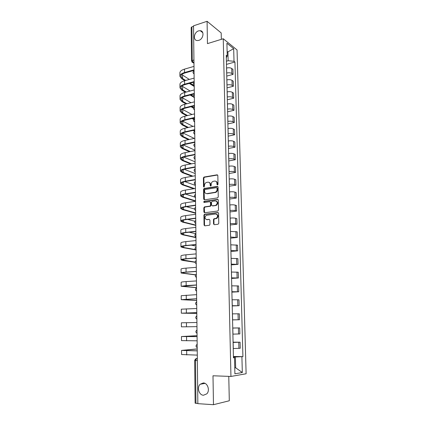<?xml version="1.0" encoding="UTF-8"?>
<svg xmlns="http://www.w3.org/2000/svg" width="426" height="426" viewBox="0 0 426 426"><rect width="100%" height="100%" fill="white"/><g stroke="black" fill="none" stroke-linecap="round" stroke-linejoin="round"><path stroke-width="0.64" d="M217.505 184.99L218.011 184.325L217.835 175.517L217.084 174.82L203.974 177.067L203.394 177.972L203.516 186.652L204.129 187.12L204.501 185.363C204.565 183.995 205.172 183.036 206.312 182.488L207.829 182.19C209.23 182.12 210.013 182.871 210.183 184.447L210.204 185.582L210.721 186.077L211.216 185.416L211.195 184.282C211.259 182.908 211.866 181.945 213.016 181.391L214.566 181.082C215.987 181.007 216.786 181.764 216.956 183.35L216.978 184.49L217.505 184.99M203.314 382.953L200.119 384.268C196.679 387.431 199.027 395.227 203.479 395.243L206.812 393.837C210.188 390.562 207.686 382.878 203.314 382.953M198.617 30.869C193.91 32.158 192.77 40.523 197.307 40.571L198.745 40.385C203.415 39.16 204.656 30.837 200.204 30.677L198.617 30.869M213.538 223.938L214.294 224.704L218.048 224.257L218.778 223.309L218.575 213.256L217.819 212.505L204.427 214.299L203.926 215.167L204.07 225.077L204.81 225.839L209.496 225.226L209.97 224.369L209.901 220.093L209.155 219.342L206.951 219.619C204.634 218.815 204.421 217.377 206.301 215.295L215.561 213.985C217.91 214.757 218.155 216.2 216.286 218.32L213.948 218.783L213.463 219.651L213.538 223.938L214.299 224.704M230.945 376.446L212.995 375.78L213.474 404.7L197.845 403.656L193.537 25.805L207.084 21.3L207.457 43.622L223.251 38.745L230.945 376.446L246.116 373.756L237.053 49.964L223.251 38.745M217.537 197.909L218.256 196.961L218.064 187.094L217.313 186.38L204.113 188.489L203.559 189.384L203.697 199.107L204.427 199.831L217.537 197.909M218.32 200.113L218.517 210.071L217.787 211.019L204.618 212.771L203.884 212.036L203.825 207.824L204.533 206.892L210.018 206.093L210.535 205.215L210.487 202.414L209.741 201.684L204.251 202.472C203.639 202.265 203.591 201.892 204.107 201.349L217.564 199.379L218.32 200.113M221.339 39.336L221.195 32.94L207.084 21.3M213.474 404.7L229.305 400.765L228.767 376.366M197.84 403.507L195.119 403.177L194.671 360.449L195.491 360.524L195.949 403.379M191.53 60.982L191.183 27.546L191.897 26.833L192.259 60.396L193.164 62.5L193.958 63.048M193.542 26.29L191.897 26.833M226.68 73.048L226.728 73.032C228.821 72.574 230.53 72.729 231.845 73.49L231.717 68.485C230.402 67.713 228.698 67.553 226.611 68.022L226.557 68.032M231.717 68.485L232.931 69.39L233.059 74.38L226.749 76.078M231.845 73.49L233.059 74.38M227.031 87.878L233.373 86.244L233.24 81.212L232.021 80.349C230.7 79.603 228.991 79.454 226.893 79.902L226.845 79.918M226.962 84.976L227.015 84.966C229.119 84.524 230.828 84.667 232.154 85.397L233.373 86.244M227.314 99.78L233.688 98.22L233.554 93.14L232.33 92.314C231.004 91.606 229.289 91.468 227.18 91.899L227.127 91.909M227.25 97.016L227.298 97C229.412 96.585 231.137 96.718 232.463 97.41L233.688 98.22M227.601 111.793L234.002 110.302L233.869 105.174L232.644 104.391C231.313 103.72 229.587 103.587 227.468 103.997L227.415 104.008M227.537 109.162L227.59 109.152C229.715 108.752 231.44 108.88 232.777 109.535L234.002 110.302M227.889 123.913L234.321 122.496L234.188 117.32L232.958 116.58C231.622 115.941 229.886 115.819 227.756 116.213L227.708 116.223M227.83 121.426L227.883 121.41C230.013 121.032 231.749 121.149 233.091 121.772L234.321 122.496M228.182 136.144L234.646 134.797L234.508 129.579L233.272 128.881C231.93 128.279 230.189 128.167 228.048 128.535L228.001 128.546M228.123 133.796L228.176 133.785C230.322 133.423 232.064 133.535 233.405 134.121L234.646 134.797M228.474 148.488L234.971 147.22L234.832 141.949L233.592 141.294C232.245 140.729 230.498 140.628 228.347 140.979L228.293 140.99M228.421 146.283L228.474 146.272C230.631 145.932 232.383 146.033 233.73 146.581L234.971 147.22M228.773 160.943L235.296 159.75L235.157 154.436L233.917 153.823C232.564 153.296 230.807 153.2 228.645 153.53L228.592 153.541M228.719 158.887L228.773 158.882C230.94 158.557 232.697 158.648 234.055 159.159L235.296 159.75M229.071 173.515L235.631 172.402L235.487 167.035L234.241 166.47C232.884 165.98 231.121 165.895 228.948 166.204L228.895 166.215M229.023 171.614L229.076 171.603C231.254 171.3 233.022 171.385 234.38 171.854L235.631 172.402M229.369 186.205L235.967 185.172L235.823 179.756L234.572 179.234C233.208 178.787 231.435 178.707 229.252 179L229.199 179.005M229.332 184.453L229.38 184.447C231.568 184.165 233.347 184.24 234.71 184.671L235.967 185.172M229.678 199.011L236.302 198.058L236.158 192.595L234.902 192.115C233.533 191.711 231.755 191.641 229.561 191.913L229.507 191.918M229.641 197.419L229.689 197.408C231.888 197.153 233.672 197.217 235.04 197.605L236.302 198.058M229.981 211.94L236.643 211.072L236.499 205.55L235.237 205.124C233.863 204.757 232.074 204.698 229.87 204.943L229.816 204.954M229.949 210.503L230.003 210.497C232.213 210.258 234.002 210.316 235.381 210.662L236.643 211.072M230.296 224.987L236.989 224.204L236.84 218.634L235.573 218.25C234.199 217.931 232.399 217.878 230.184 218.107L230.131 218.112M230.264 223.719L230.317 223.709C232.537 223.496 234.337 223.538 235.716 223.847L236.989 224.204M230.61 238.161L237.335 237.463L237.186 231.84L230.445 231.398M230.583 237.053L237.335 237.463M230.924 251.457L237.687 250.85L237.538 245.168L230.764 244.806M230.903 250.52L237.687 250.85M231.243 264.887L238.038 264.365L237.889 258.63L231.089 258.353M231.227 264.12L238.038 264.365M231.568 278.439L238.395 278.008L238.246 272.219L231.414 272.022M231.552 277.848L238.395 278.008M231.893 292.124L238.757 291.789L238.608 285.942L231.744 285.83M231.882 291.714L238.757 291.789M232.218 305.943L239.124 305.703L238.97 299.797L232.074 299.776M232.213 305.714L239.124 305.703M232.553 319.894L239.492 319.75L239.337 313.792L232.41 313.855M232.553 319.851L239.492 319.75M232.745 328.004L239.705 327.919L232.745 328.073M232.889 334.133L239.865 333.936L239.705 327.919M233.081 342.174L240.078 342.19L233.086 342.435M233.235 348.553L240.237 348.266L240.078 342.19M226.398 61.227L228.144 60.726L227.931 52.068L227.117 51.429M227.138 52.302L233.677 48.681L234.018 61.285L228.144 60.726M226.312 57.622L227.228 56.051L226.92 43.212L233.677 48.681M234.763 367.915L235.653 367.776L235.386 356.972L242.916 356.637L234.944 61.999L234.018 61.285M241.904 356.764L242.325 372.532L234.907 373.804L234.513 357.664L233.448 357.462M227.228 56.051L226.259 55.3L233.453 357.797L234.513 357.664M234.758 367.755L235.653 367.776L242.325 372.532M235.386 356.972L233.432 356.94M226.472 64.39L234.944 61.999M233.421 356.482L242.916 356.637M217.532 184.985L217.404 183.521C217.324 182.339 216.797 181.593 215.822 181.284M209.049 182.381C210.029 182.679 210.556 183.425 210.636 184.612L210.753 186.071M217.627 174.99L204.427 177.243L203.852 178.148L204.075 187.136M217.835 186.54L204.565 188.654L204.017 189.543L204.4 199.837M217.052 188.175L216.525 187.669L205.066 189.474L204.571 190.129L204.592 191.322C204.752 192.898 205.529 193.66 206.929 193.612L215.332 192.248C216.44 191.679 217.02 190.72 217.074 189.378L217.052 188.175L217.5 188.34L216.925 187.818M206.243 193.596L206.929 193.612M217.5 188.34L217.521 189.543C217.468 190.88 216.887 191.838 215.78 192.408L207.382 193.766M210.231 201.828L210.939 202.563L210.987 205.359L210.471 206.237L204.991 207.031L204.283 207.963L204.613 212.776M218.064 199.522L204.693 201.461L204.32 202.467M215.364 205.38L215.918 205.215C217.867 203.106 217.654 201.663 215.284 200.886L212.031 201.386L211.504 202.27L211.552 205.071L212.302 205.806L216.371 205.359C218.187 203.644 218.155 202.206 216.27 201.045M215.817 205.524L212.755 205.95M216.477 214.124C218.416 215.226 218.501 216.669 216.738 218.447L214.406 218.911L213.916 219.773L213.996 224.06M206.551 219.619L206.951 219.619M209.155 219.342L207.409 219.741M218.293 212.633L204.885 214.432L204.389 215.3L204.533 225.2L204.831 225.833M185.693 80.439L182.557 78.49L180.928 76.392C180.901 74.944 182.285 73.783 185.086 72.926L194.043 70.37M194 66.387L184.485 69.14C181.385 70.104 179.852 71.403 179.889 73.027L179.905 76.078M194.038 69.827L184.506 72.553C181.407 73.506 179.873 74.79 179.905 76.392L181.721 78.725L184.857 80.674M189.298 83.427L194.229 86.489M193.638 85.349L194.213 85.748M193.697 85.424L190.124 83.203M194.181 82.506L193.734 82.218M189.325 79.433L181.78 74.577M186.274 92.043L182.637 89.881L181.002 87.878C180.97 86.489 182.365 85.376 185.182 84.55L194.176 82.096M194.134 78.102L184.57 80.754C181.46 81.68 179.921 82.926 179.958 84.481L179.974 87.575M194.171 81.579L184.596 84.194C181.481 85.115 179.942 86.34 179.974 87.878L181.795 90.104L185.438 92.261M190.108 95.025L193.548 97.059M193.276 96.191L190.939 94.806M190.113 91.026L181.955 86.052M186.918 103.742L182.717 101.372L181.077 99.46C181.045 98.134 182.445 97.075 185.273 96.281L194.315 93.928M194.267 89.929L184.666 92.469C181.535 93.358 179.99 94.551 180.028 96.036L180.044 99.173M194.309 93.432L184.692 95.941C181.561 96.819 180.012 97.996 180.049 99.466L181.87 101.59L186.082 103.955M191.008 106.718L193.42 108.076M193.601 107.506L191.838 106.516M190.981 102.719L182.152 97.629M187.637 115.547L182.797 112.97L181.151 111.149C181.125 109.881 182.525 108.875 185.369 108.113L194.448 105.866M194.405 101.857L184.756 104.285C181.614 105.137 180.06 106.276 180.097 107.693L180.113 110.877M194.442 105.398L184.783 107.794C181.636 108.635 180.081 109.754 180.118 111.149L181.95 113.172L186.796 115.75M192.009 118.519L193.857 119.504M194.299 119.099L192.845 118.321M191.956 114.514L182.376 109.301M188.436 127.454L182.882 124.664L181.226 122.938C181.199 121.74 182.61 120.776 185.464 120.057L194.586 117.917M194.538 113.896L184.847 116.213C181.694 117.028 180.134 118.109 180.166 119.456L180.187 122.677M194.581 117.469L184.873 119.749C181.716 120.553 180.155 121.612 180.187 122.944L182.03 124.861L187.594 127.646M193.132 130.425L194.73 131.224M194.73 130.622L193.968 130.239M193.042 126.415L182.632 121.085M189.341 139.472L182.962 136.458L181.306 134.829C181.274 133.7 182.695 132.79 185.56 132.103L194.725 130.068M194.677 126.043L184.943 128.247C181.769 129.019 180.203 130.042 180.235 131.32L180.257 134.589M194.719 129.648L184.969 131.815C181.795 132.577 180.225 133.583 180.257 134.834L182.11 136.645L188.494 139.653M194.405 142.433L194.868 142.651M194.267 138.423L182.93 132.965L182.962 136.458M190.374 151.592L183.047 148.36L181.38 146.832C181.354 145.767 182.775 144.909 185.656 144.26L194.863 142.337M194.82 138.306L185.033 140.388C181.849 141.118 180.278 142.087 180.31 143.285L180.331 146.603M194.858 141.938L185.065 143.993C181.875 144.707 180.299 145.66 180.331 146.837L182.184 148.536L189.522 151.762M194.954 150.213L183.286 144.957M191.562 163.824L183.132 160.368L181.46 158.941C181.428 157.94 182.86 157.135 185.757 156.528L195.007 154.718M194.959 150.676L185.129 152.641C181.929 153.333 180.347 154.239 180.384 155.362L180.4 158.728M195.001 154.345L185.161 156.278C181.955 156.954 180.368 157.844 180.406 158.946L182.269 160.533L190.71 163.983M195.087 161.837L183.697 157.066M192.941 176.162L183.217 172.482L181.535 171.156C181.508 170.23 182.946 169.479 185.853 168.909L195.145 167.21M195.103 163.163L185.225 165.006C182.014 165.65 180.422 166.502 180.454 167.551L180.475 170.959M195.145 166.864L185.257 168.675C182.035 169.308 180.443 170.139 180.475 171.161L182.349 172.636L192.089 176.311M195.22 173.563L184.192 169.287M194.575 188.611L183.302 184.708L181.614 183.484C181.588 182.626 183.031 181.934 185.954 181.401L195.289 179.82M195.246 175.762L185.321 177.482C182.094 178.084 180.496 178.872 180.528 179.847L180.549 183.302M195.289 179.5L185.353 181.183C182.12 181.774 180.517 182.541 180.549 183.489L182.429 184.852L193.724 188.75M195.353 185.385L184.793 181.63M195.529 200.854L183.388 197.041L181.694 195.923C181.668 195.135 183.121 194.501 186.055 194.006L195.438 192.547M195.39 188.478L185.422 190.076C182.179 190.635 180.571 191.359 180.603 192.248L180.624 195.758M195.433 192.254L185.448 193.814C182.2 194.357 180.592 195.065 180.624 195.933L182.514 197.174L195.534 201.248M194.954 197.142L185.539 194.096M195.667 212.915L183.473 209.48L181.774 208.474C181.748 207.76 183.207 207.185 186.157 206.732L195.582 205.391M195.534 201.317L185.518 202.787C182.259 203.298 180.645 203.958 180.677 204.773L180.699 208.33M195.582 205.124L185.55 206.557C182.285 207.057 180.667 207.696 180.699 208.484L182.594 209.608L195.672 213.277M194.517 209.028L186.487 206.685M195.806 225.088L183.563 222.042L181.854 221.142C181.827 220.503 183.297 219.981 186.258 219.576L195.731 218.357M195.683 214.278L185.619 215.615C182.344 216.078 180.725 216.674 180.757 217.404L180.778 221.014M195.726 218.123L185.651 219.417C182.371 219.869 180.746 220.45 180.778 221.153L182.679 222.154L195.811 225.407M194.884 221.259L187.669 219.395M195.949 237.362L183.654 234.71L181.939 233.922C181.913 233.363 183.388 232.905 186.364 232.537L195.88 231.446M195.832 227.356L185.72 228.56C182.429 228.98 180.8 229.513 180.832 230.152L180.853 233.815M195.875 231.238L185.752 232.399C182.456 232.809 180.821 233.32 180.853 233.938L182.765 234.811L195.949 237.644M195.907 233.73L189.176 232.213M195.246 249.599L183.739 247.501L182.019 246.824C181.993 246.345 183.473 245.946 186.466 245.621L196.029 244.657M195.981 240.562L185.821 241.627C182.514 242 180.88 242.463 180.906 243.022L180.933 246.734M196.029 244.476L185.853 245.504C182.541 245.861 180.901 246.308 180.933 246.84L182.85 247.586L195.513 249.886M196.045 246.084L191.167 245.147M195.103 262.081L182.104 259.849C182.078 259.445 183.569 259.109 186.572 258.827L196.184 257.996M196.136 253.891L185.922 254.823C182.6 255.142 180.954 255.541 180.986 256.01L181.007 259.775M196.178 257.847L185.954 258.736C182.626 259.04 180.981 259.418 181.007 259.86L182.935 260.483L195.103 262.283M196.189 258.55L193.931 258.193M195.635 274.77L182.19 272.991C182.163 272.672 183.659 272.395 186.679 272.161L196.338 271.463M196.29 267.347L186.029 268.135C182.69 268.412 181.034 268.737 181.066 269.115L181.087 272.938M196.333 271.341L186.055 272.086C182.717 272.347 181.061 272.651 181.087 273.007L195.523 274.919M196.519 287.577L182.269 286.256L196.492 285.058M196.445 280.936L186.13 281.581C182.775 281.804 181.114 282.06 181.146 282.347L181.167 286.219M196.492 284.967L186.162 285.569L181.167 286.272L196.519 287.694M196.668 300.41L182.36 299.648L196.647 298.78M196.599 294.654L181.226 295.703L181.247 299.632M196.647 298.727L181.247 299.664L196.668 300.49M196.812 313.366L182.445 313.169L196.807 312.641M196.759 308.509L181.306 309.185L181.332 313.169M196.807 312.615L181.332 313.185L196.812 313.398M196.918 322.493L181.385 322.796L181.412 326.833L186.481 326.795L186.45 322.69M196.966 326.646L186.481 326.795M197.068 335.72L182.594 336.513L197.078 336.588M197.078 336.62L181.471 336.535L197.068 335.683M197.126 340.811L181.492 340.608L181.471 336.551M197.222 348.995L182.679 350.385L197.238 350.816M197.243 350.88L181.556 350.406L197.217 348.91M197.291 355.114L181.577 354.523L181.556 350.444M197.329 358.452L196.445 358.548L195.491 360.524L197.35 360.561M197.329 358.564L195.539 358.91L194.671 360.439M193.952 62.271L192.813 62.553L192.004 62.127M238.555 334.005L238.4 327.961M238.187 319.761L238.033 313.776M237.825 305.655L237.671 299.728M237.463 291.688L237.314 285.819M237.112 277.858L236.957 272.044M236.755 264.157L236.606 258.401M236.409 250.589L236.26 244.891M236.063 237.154L235.913 231.51M235.716 223.847L235.573 218.25M235.381 210.662L235.237 205.124M235.04 197.605L234.902 192.115M234.71 184.671L234.572 179.234M234.38 171.854L234.241 166.47M234.055 159.159L233.917 153.823M233.73 146.581L233.592 141.294M233.405 134.121L233.272 128.881M233.091 121.772L232.958 116.58M232.777 109.535L232.644 104.391M232.463 97.41L232.33 92.314M232.154 85.397L232.021 80.349M238.927 348.393L238.768 342.291M233.288 348.553L233.144 342.435M232.947 334.133L232.804 328.073M232.607 319.851L232.463 313.85M232.271 305.714L232.127 299.771M231.936 291.709L231.797 285.83M231.606 277.848L231.467 272.022M231.281 264.115L231.142 258.348M230.956 250.515L230.817 244.801M230.636 237.048L230.498 231.393M230.317 223.709L230.184 218.107M230.003 210.497L229.87 204.943M229.689 197.408L229.561 191.913M229.38 184.447L229.252 179M229.076 171.603L228.948 166.204M228.773 158.882L228.645 153.53M228.474 146.272L228.347 140.979M228.176 133.785L228.048 128.535M227.883 121.41L227.756 116.213M227.59 109.152L227.468 103.997M227.298 97L227.18 91.899M227.015 84.966L226.893 79.902M226.728 73.032L226.611 68.022M194.048 70.817L194.075 73.134M194.086 73.89L193.495 73.485M194.181 82.681L194.208 85.014M194.32 94.652L194.347 97.006M194.458 106.729L194.485 109.104M194.597 118.918L194.623 121.314M194.735 131.219L194.767 133.636M194.879 143.631L194.906 146.075M195.023 156.161L195.049 158.626M195.199 171.79C193.766 170.826 193.75 169.83 195.167 168.808L195.193 171.295M195.31 181.572L195.342 184.08M195.459 194.458L195.486 196.993M195.609 207.462L195.635 210.023M195.758 220.593L195.784 223.176M195.907 233.847L195.939 236.457M196.061 247.229L196.088 249.865M196.216 260.744L196.242 263.401M196.37 274.381L196.402 277.065M196.524 288.157L196.556 290.867M196.684 302.066L196.716 304.803M196.844 316.113L196.876 318.877M197.009 330.299L197.041 333.089M197.169 344.623L197.201 347.44M194.357 97.719L193.782 97.325M194.496 109.796L193.931 109.407M194.634 121.985L194.08 121.602M194.773 134.286L194.235 133.913M194.916 146.698L194.389 146.336M195.055 159.228L194.549 158.877M195.199 171.87L194.709 171.534M195.348 184.634L194.874 184.309M195.491 197.515L195.044 197.211M195.64 210.524L195.215 210.231M195.79 223.65L195.39 223.378M195.944 236.904L195.566 236.654M196.093 250.286L195.752 250.057M196.248 263.79L195.939 263.587M196.402 277.433L196.13 277.257M197.169 344.304L196.918 344.48C195.667 345.672 195.758 346.732 197.206 347.643L197.163 347.632M193.926 59.901L191.53 61.035L193.963 63.341M217.404 183.521L216.956 183.35M210.652 185.747L210.204 185.582M210.636 184.612L210.183 184.447M203.974 186.817L203.516 186.652M203.852 178.148L203.394 177.972M204.549 177.211L204.091 177.035M217.532 175.001L217.084 174.82M217.425 184.66L216.978 184.49M204.155 199.261L203.697 199.107M204.017 189.543L203.559 189.384M204.72 188.611L204.262 188.446M217.755 186.545L217.313 186.38M215.226 192.568L214.779 192.408M217.521 189.543L217.074 189.378M204.342 212.169L203.884 212.036M204.283 207.963L203.825 207.824M204.991 207.031L204.533 206.892M210.274 206.296L209.816 206.152M210.987 205.359L210.535 205.215M210.939 202.563L210.487 202.414M204.693 201.461L204.235 201.312M218.011 199.528L217.564 199.379M213.916 219.773L213.463 219.651M214.64 218.836L214.187 218.708M216.099 218.655L215.647 218.527M204.533 225.2L204.07 225.077M204.389 215.3L203.926 215.167M205.098 214.369L204.64 214.235M218.266 212.638L217.819 212.505M184.506 72.553L184.485 69.14M182.557 78.49L182.536 75.146M184.596 84.194L184.57 80.754M182.637 89.881L182.616 86.51M184.692 95.941L184.666 92.469M182.717 101.372L182.695 97.975M184.783 107.794L184.756 104.285M182.797 112.97L182.775 109.541M184.873 119.749L184.847 116.213M182.882 124.664L182.855 121.202M184.969 131.815L184.943 128.247M185.065 143.993L185.033 140.388M183.047 148.36L183.026 145.074M185.161 156.278L185.129 152.641M183.132 160.368L183.111 157.29M185.257 168.675L185.225 165.006M183.217 172.482L183.196 169.623M185.353 181.183L185.321 177.482M183.302 184.708L183.281 182.062M185.448 193.814L185.422 190.076M183.388 197.041L183.372 194.618M185.55 206.557L185.518 202.787M183.473 209.48L183.457 207.292M185.651 219.417L185.619 215.615M183.563 222.042L183.547 220.077M185.752 232.399L185.72 228.56M183.654 234.71L183.638 232.985M185.853 245.504L185.821 241.627M183.739 247.501L183.728 246.015M185.954 258.736L185.922 254.823M183.83 260.403L183.824 259.168M186.055 272.086L186.029 268.135M183.92 273.428L183.915 272.438M186.162 285.569L186.13 281.581M184.016 286.576L184.011 285.841M186.268 299.18L186.237 295.154M184.107 299.84L184.107 299.366M186.375 312.918L186.343 308.855M186.593 340.8L186.561 336.657M186.7 354.949L186.668 350.763M184.463 350.63L184.458 350.103M204.975 383.379L200.119 384.268M193.952 70.918C192.685 71.957 192.728 72.931 194.086 73.847M194.102 82.772C192.813 83.805 192.856 84.779 194.219 85.701M194.245 94.732C192.946 95.765 192.983 96.739 194.357 97.66M194.394 106.798C193.079 107.826 193.111 108.806 194.49 109.732M194.544 118.976C193.207 120.004 193.239 120.984 194.629 121.916M194.698 131.261C193.345 132.289 193.367 133.274 194.773 134.211M194.852 143.663C193.479 144.686 193.5 145.676 194.911 146.624M195.007 156.177C193.617 157.199 193.633 158.19 195.055 159.148M195.31 181.556C193.894 182.589 193.905 183.585 195.348 184.554M195.459 194.426C194.032 195.465 194.043 196.466 195.491 197.435M195.609 207.419C194.171 208.458 194.187 209.47 195.64 210.444M195.758 220.535C194.315 221.579 194.325 222.59 195.79 223.57M195.907 233.773C194.458 234.827 194.469 235.844 195.939 236.829M196.061 247.139C194.607 248.198 194.618 249.221 196.093 250.211M196.21 260.627C194.751 261.697 194.762 262.73 196.248 263.726M196.333 274.264C194.9 275.35 194.922 276.389 196.402 277.374M196.445 288.035C195.049 289.142 195.087 290.186 196.562 291.15M196.556 301.938C195.199 303.072 195.252 304.116 196.721 305.064M196.674 315.98C195.353 317.136 195.422 318.179 196.881 319.117M196.796 330.161C195.507 331.337 195.593 332.387 197.041 333.313M202.787 32.701L200.204 30.677M204.427 177.243L203.974 177.067M204.565 188.654L204.113 188.489M215.78 192.408L215.332 192.248M204.794 207.089L204.336 206.951M210.471 206.237L210.018 206.093M204.565 201.498L204.107 201.349M216.371 205.359L215.918 205.215M214.406 218.911L213.948 218.783M216.738 218.447L216.286 218.32M204.885 214.432L204.427 214.299M180.928 76.392L180.928 76.105M181.002 87.878L181.002 87.602"/></g></svg>
